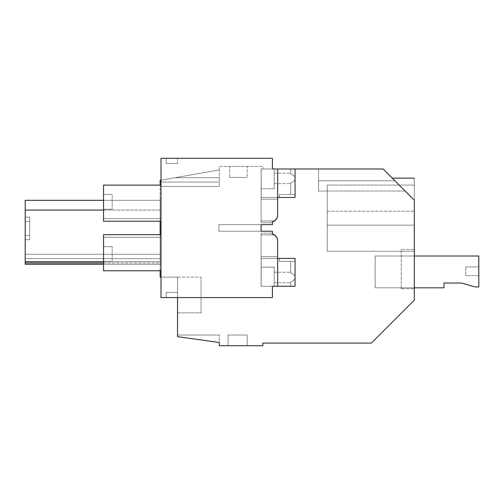 <?xml version="1.0" encoding="UTF-8"?>
<svg xmlns="http://www.w3.org/2000/svg" width="504" height="504" viewBox="0 0 504 504"><rect width="100%" height="100%" fill="white"/><g stroke="black" fill="none" stroke-linecap="round" stroke-linejoin="round"><path stroke-width="0.38" stroke-dasharray="2.52 1.89" d="M401.266 288.691L401.266 249.518L401.266 288.691L414.32 288.691L401.266 288.691M276.759 237.352L277.647 240.767L277.647 286.253L277.647 256.656L277.647 286.253L277.647 258.401L277.647 286.253L272.425 286.253L277.647 286.253L272.425 286.253L272.425 297.574L177.54 297.574L177.54 277.137L177.54 336.634L219.328 342.506L219.328 335.028L219.328 342.506L177.54 336.634L177.54 335.028L219.328 335.028L219.328 342.506L177.54 336.634L219.328 342.506L177.54 336.634L177.54 335.028L177.54 336.634L177.54 335.028L219.328 335.028L219.328 345.712L262.849 345.712L262.849 343.098L371.354 343.098L414.32 300.132L414.32 200.214L405.147 191.035L414.32 200.214L414.32 178.139L414.32 200.214C414.32 171.31 414.32 171.31 414.32 200.214L413.816 199.704M177.54 312.827L201.046 312.827L201.046 277.137L201.046 312.827L177.54 312.827L177.54 277.137L201.046 277.137L177.54 277.137L177.54 312.827M277.647 215.101A6.962 6.962 0 0 0 277.647 215.095C277.54 217.678 276.463 219.637 274.428 220.966L261.11 220.966L274.428 220.966L261.11 220.966L261.11 222.705L261.11 199.206L277.647 199.206L277.647 168.998L277.647 197.461L261.11 197.461L261.11 168.998L261.11 222.705L272.425 222.705L272.425 221.836L272.425 222.705L261.11 222.705L272.425 222.705L272.425 221.836A6.962 6.962 0 0 0 274.428 220.966L261.11 220.966L261.11 199.206L277.647 199.206L277.647 215.095L276.853 218.333A6.962 6.962 0 0 1 272.425 221.836L272.425 222.705L261.11 222.705L261.11 199.206L277.647 199.206L277.647 197.461L277.647 215.095L277.647 168.998L261.16 168.998L295.06 168.998L290.707 168.998L290.707 173.855L290.707 168.998L295.06 168.998L261.16 168.998L261.16 197.461L295.06 197.461L295.06 194.487L279.449 194.487L295.06 194.487L290.707 194.487L295.06 194.487L295.06 178.378L295.06 197.461L295.06 177.364C294.065 175.505 292.616 174.334 290.707 173.855L290.707 173.156L290.707 173.855C292.616 174.334 294.065 175.505 295.06 177.364L295.06 168.998L295.06 177.364C294.065 175.505 292.616 174.334 290.707 173.855L290.707 173.156L290.707 173.855C292.616 174.334 294.065 175.505 295.06 177.364L295.06 194.487L279.449 194.487L295.06 194.487L290.707 194.487L295.06 194.487L295.06 197.461L295.06 168.998L295.06 197.461L295.06 168.998L262.849 168.998L262.849 166.383L219.328 166.383L219.328 169.898L175.096 177.698L219.328 177.698L219.328 186.43L219.328 182.076L219.328 186.43L219.328 182.076L160.127 182.076L219.328 182.076L219.328 169.898L175.096 177.698L219.328 177.698L219.328 169.898L175.096 177.698L219.328 177.698L219.328 169.898L160.127 180.338L175.096 177.698L219.328 177.698L219.328 166.383L262.849 166.383L262.849 168.998L383.103 168.998L318.566 168.998L318.566 191.035L405.147 191.035L414.32 200.214L383.103 168.998L318.566 168.998L318.566 180.753L394.865 180.753C391.4 177.295 391.4 177.295 394.865 180.753C391.4 177.295 391.4 177.295 394.865 180.753C391.4 177.295 391.4 177.295 394.865 180.753L383.103 168.998L318.566 168.998L318.566 191.035L318.566 168.998L318.566 180.753L318.566 168.998L383.103 168.998L318.566 168.998L383.103 168.998L318.566 168.998L383.103 168.998L405.147 191.035L383.103 168.998L405.147 191.035L318.566 191.035L318.566 180.753L394.865 180.753L383.103 168.998L394.865 180.753L318.566 180.753L318.566 191.035L405.147 191.035L318.566 191.035L318.566 180.753L394.865 180.753L383.103 168.998L405.147 191.035M177.54 297.574L177.54 292.351L166.226 292.351L166.226 297.574L166.226 292.351L177.54 292.351L177.54 297.574L177.54 292.351L166.226 292.351L177.54 292.351L177.54 297.574L161.003 297.574L161.003 277.137L177.54 277.137L160.127 277.137L160.127 180.338L175.096 177.698L160.127 180.338L160.127 186.43L219.328 186.43L160.127 186.43L160.127 182.076L160.127 186.43L160.127 182.076L219.328 182.076L160.127 182.076L160.127 180.338L160.127 182.076L160.127 180.338L219.328 169.898L161.003 180.186L161.003 158.287L272.425 158.287L272.425 168.998L261.11 168.998L261.11 197.461L261.11 168.998L277.647 168.998L272.425 168.998L277.647 168.998L277.647 197.461L277.647 168.998M414.32 249.518L414.32 288.691L414.32 249.518L401.266 249.518L414.32 249.518M25.2 261.683L25.2 200.315L25.2 264.298L25.2 254.287L25.2 258.64L160.127 258.64L160.127 254.287L25.2 254.287L160.127 254.287L160.127 258.64L25.2 258.64L160.127 258.64L25.2 258.64L160.127 258.64L160.127 254.287L25.2 254.287L160.127 254.287L160.127 258.64L25.2 258.64L160.127 258.64L25.2 258.64L25.2 261.683L160.127 261.683L160.127 258.64L160.127 262.993L25.2 262.993L25.2 258.64L25.2 262.993L160.127 262.993L160.127 254.287L160.127 262.993L160.127 254.287L160.127 258.64L25.2 258.64L160.127 258.64L25.2 258.64L160.127 258.64L25.2 258.64L160.127 258.64L25.2 258.64L160.127 258.64L160.127 264.298L25.2 264.298L160.127 264.298L160.127 258.64L160.127 261.683L25.2 261.683L160.127 261.683L160.127 210.061L25.2 210.061M25.2 221.426L25.2 235.349L25.2 217.073L29.73 217.073L29.73 221.426L29.73 217.073L25.2 217.073L29.73 217.073L29.73 235.349L29.73 217.073L25.2 217.073L25.2 221.426L29.73 221.426L29.73 235.349L29.73 221.426L25.2 221.426L29.73 221.426L25.2 221.426L29.73 221.426L25.2 221.426L25.2 235.349L29.73 235.349L29.73 239.702L29.73 235.349L25.2 235.349L29.73 235.349L25.2 235.349L29.73 235.349L29.73 239.702L29.73 235.349L25.2 235.349L29.73 235.349L25.2 235.349L25.2 217.073L25.2 221.426L29.73 221.426L25.2 221.426M25.2 239.702L25.2 235.349L25.2 239.702L29.73 239.702L25.2 239.702L29.73 239.702L25.2 239.702L25.2 235.349L25.2 239.702M229.786 177.465L247.181 177.465L229.786 177.465L247.181 177.465L247.181 166.383L247.181 177.465L229.786 177.465L229.786 166.383L229.786 177.465L229.786 166.383L247.181 166.383L247.181 177.465L247.181 166.383L229.786 166.383L247.181 166.383L229.786 166.383L229.786 177.465M247.181 335.028L228.085 335.028L247.181 335.028L228.085 335.028L228.085 345.712L228.085 335.028L247.181 335.028L247.181 345.712L228.085 345.712L228.085 335.028L228.085 345.712L247.181 345.712L247.181 335.028L247.181 345.712L228.085 345.712L247.181 345.712L247.181 335.028M414.32 256.007L478.8 256.007L375.146 256.007L478.8 256.007L478.8 286.946L475.014 286.946L461.387 283.015L475.014 286.946L478.8 286.946L478.8 256.007L478.8 286.946L475.014 286.946L461.387 283.015L443.98 283.015L443.98 287.816L375.146 287.816L375.146 256.007L375.146 287.816L375.146 256.007L375.146 287.816L375.146 256.007L375.146 287.816L375.146 256.007L375.146 287.816L414.32 287.816L414.32 256.007L375.146 256.007L414.32 256.007L414.32 287.816L375.146 287.816L414.32 287.816L414.32 256.007L414.32 287.816L375.146 287.816L414.32 287.816M327.272 251.263L327.272 211.214L327.272 251.263L414.32 251.263L414.32 185.1L414.32 251.263L327.272 251.263L414.32 251.263L327.272 251.263L327.272 185.1L327.272 251.263M103.547 261.683L160.127 261.683L160.127 200.315L25.2 200.315L25.2 264.298L103.547 264.298M103.547 210.061L160.127 210.061L160.127 200.315L25.2 200.315L160.127 200.315L160.127 264.298L160.127 200.315L103.547 200.315M327.272 185.1L414.32 185.1L414.32 211.214L414.32 185.1L327.272 185.1L327.272 211.214L327.272 185.1L414.32 185.1L327.272 185.1M160.127 270.78L160.127 234.675M160.127 221.224L160.127 185.119M414.32 225.143L414.32 211.214L414.32 225.143L327.272 225.143L414.32 225.143M160.127 186.43L219.328 186.43L160.127 186.43M318.566 180.753L318.566 168.998L318.566 180.753M177.54 335.028L219.328 335.028L177.54 335.028M25.2 262.993L103.547 262.993M160.127 254.287L25.2 254.287L160.127 254.287M161.003 277.137L161.003 180.186M261.11 231.216L261.11 224.645L261.11 231.216L218.887 231.216L218.887 224.645L218.887 231.216L261.11 231.216L218.887 231.216L261.11 231.216L261.11 224.645L218.887 224.645L218.887 231.216L218.887 224.645L261.11 224.645L218.887 224.645L261.11 224.645L261.11 231.216M272.425 234.026L272.425 233.15L272.425 234.026L272.425 233.15L261.11 233.15L272.425 233.15L272.425 234.026A6.962 6.962 0 0 1 276.853 237.529L277.647 240.767C277.54 238.178 276.463 236.225 274.428 234.896L261.11 234.896L261.11 286.253L261.11 258.401L261.11 286.253L261.11 258.401L277.647 258.401L261.11 258.401L261.11 234.896L274.428 234.896A6.962 6.962 0 0 0 272.425 234.026A6.962 6.962 0 0 1 274.428 234.896L272.425 234.026A6.962 6.962 0 0 1 272.443 234.026M166.226 158.287L177.54 158.287L166.226 158.287L177.54 158.287L166.226 158.287L166.226 163.51L177.54 163.51L166.226 163.51L177.54 163.51L166.226 163.51L166.226 158.287M177.54 158.287L177.54 163.51L177.54 158.287M277.647 286.253L261.11 286.253L277.647 286.253L261.16 286.253L274.17 286.253L274.17 267.126L274.17 286.253L274.17 267.126L261.16 267.126L261.16 258.401L261.16 286.253L274.17 286.253L274.17 267.126L261.16 267.126L261.16 286.253L295.06 286.253L295.06 278.492C294.059 280.363 292.61 281.534 290.707 282.007L290.707 286.253L290.707 282.007C292.61 281.534 294.059 280.363 295.06 278.492L295.06 276.476L295.06 278.492C294.059 280.363 292.61 281.534 290.707 282.007L290.707 286.253L295.06 286.253L274.17 286.253L295.06 286.253L290.707 286.253L290.707 282.007C292.61 281.534 294.059 280.363 295.06 278.492L295.06 258.401L295.06 286.253L295.06 278.492L295.06 286.253L290.707 286.253L295.06 286.253L295.06 258.401L295.06 261.381L290.707 261.381L290.707 272.96L290.707 261.381L295.06 261.381L279.449 261.381L295.06 261.381L290.707 261.381L290.707 272.96L290.707 261.381L295.06 261.381L279.449 261.381L279.449 258.401L279.449 261.381L295.06 261.381L295.06 276.476C294.065 274.611 292.616 273.439 290.707 272.96C292.616 273.439 294.065 274.611 295.06 276.476L295.06 258.401L261.16 258.401L261.16 286.253L261.16 267.126L274.17 267.126L261.16 267.126L261.16 258.401L295.06 258.401L279.449 258.401L279.449 261.381L279.449 258.401L295.06 258.401L295.06 276.476C294.065 274.611 292.616 273.439 290.707 272.96C292.616 273.439 294.065 274.611 295.06 276.476L295.06 258.401L261.11 258.401L277.647 258.401L261.11 258.401L277.647 258.401L261.11 258.401L261.11 256.656L277.647 256.656L261.11 256.656L277.647 256.656L261.11 256.656L261.11 234.896L274.428 234.896C276.463 236.219 277.534 238.178 277.647 240.767M274.428 234.896L261.11 234.896L261.11 233.15L261.11 234.896L261.11 233.15L272.425 233.15L261.11 233.15L261.11 258.401L277.647 258.401M274.428 220.966A6.962 6.962 0 0 1 272.425 221.836A6.962 6.962 0 0 0 274.428 220.966C276.463 219.637 277.534 217.684 277.647 215.095L276.759 218.503M161.003 185.119L103.547 185.119L161.003 185.119L161.003 221.224L161.003 218.616L161.003 221.224L103.547 221.224C103.547 217.766 103.547 217.766 103.547 221.224C103.547 217.766 103.547 217.766 103.547 221.224L161.003 221.224L103.547 221.224L161.003 221.224L161.003 218.616L161.003 221.224L103.547 221.224C103.547 217.766 103.547 217.766 103.547 221.224C103.547 217.766 103.547 217.766 103.547 221.224L161.003 221.224L103.547 221.224L103.547 185.119L161.003 185.119L161.003 221.224M161.003 234.675L103.547 234.675C103.547 238.14 103.547 238.14 103.547 234.675C103.547 238.14 103.547 238.14 103.547 234.675L161.003 234.675L161.003 270.78L103.547 270.78L161.003 270.78L161.003 234.675L103.547 234.675L103.547 270.78L161.003 270.78L161.003 234.675L161.003 237.289L161.003 234.675L103.547 234.675C103.547 238.14 103.547 238.14 103.547 234.675C103.547 238.14 103.547 238.14 103.547 234.675L161.003 234.675C161.003 238.14 161.003 238.14 161.003 234.675C161.003 238.14 161.003 238.14 161.003 234.675L161.003 270.78M112.197 260.599L112.197 246.62L112.197 260.599M112.197 195.3L112.197 209.28L112.197 195.3M103.547 247.533L103.547 261.513L103.547 247.533M103.547 208.373L103.547 194.393L103.547 208.373M277.647 197.461L261.11 197.461L277.647 197.461L261.11 197.461L261.11 199.206L277.647 199.206L277.647 197.461L261.11 197.461L277.647 197.461L261.11 197.461L277.647 197.461L261.16 197.461L261.16 188.735L274.17 188.735L274.17 168.998L274.17 188.735L274.17 168.998L274.17 188.735L261.16 188.735L274.17 188.735L261.16 188.735L261.16 168.998L295.06 168.998L290.707 168.998L290.707 173.855L290.707 168.998L295.06 168.998M103.547 234.675L103.547 270.78L103.547 234.675M103.547 185.119L103.547 221.224L103.547 185.119M166.226 297.574L166.226 292.351L166.226 297.574M443.98 283.015L443.98 287.816L443.98 283.015L461.387 283.015M478.8 266.944L478.8 275.65L465.74 275.65L465.74 266.944L465.74 275.65L478.8 275.65L465.74 275.65L465.74 266.944L465.74 275.65L478.8 275.65L478.8 266.944L465.74 266.944L478.8 266.944L478.8 275.65L478.8 266.944L465.74 266.944L478.8 266.944M274.17 277.483L274.17 282.706L274.17 277.483M290.707 194.487L290.707 182.902C292.616 182.423 294.065 181.251 295.06 179.386C294.065 181.251 292.616 182.423 290.707 182.902L290.707 194.487L290.707 182.902C292.616 182.423 294.065 181.251 295.06 179.386C294.065 181.251 292.616 182.423 290.707 182.902L290.707 194.487M274.17 178.378L274.17 183.601L274.17 178.378C274.17 171.637 274.17 171.637 274.17 178.378C274.17 171.637 274.17 171.637 274.17 178.378L274.17 183.601L274.17 178.378C274.17 171.637 274.17 171.637 274.17 178.378C274.17 171.637 274.17 171.637 274.17 178.378M295.06 197.461L261.16 197.461L261.16 168.998L261.16 197.461L295.06 197.461L279.449 197.461L295.06 197.461L279.449 197.461L279.449 194.487L279.449 197.461L295.06 197.461M295.06 258.401L279.449 258.401L295.06 258.401M279.449 194.487L279.449 197.461L279.449 194.487M327.272 211.214L414.32 211.214L327.272 211.214M392.251 178.139L414.32 178.139M112.197 261.513L103.547 261.513L112.197 261.513M112.197 246.62L103.547 246.62L112.197 246.62M112.197 209.28L103.547 209.28L112.197 209.28M112.197 194.393L103.547 194.393L112.197 194.393M161.003 237.289L103.547 237.289L161.003 237.289M161.003 218.616L103.547 218.616L161.003 218.616M274.17 282.706L290.707 282.706L274.17 282.706M274.17 272.261L290.707 272.261L274.17 272.261M274.17 183.601L290.707 183.601L274.17 183.601M274.17 173.156L290.707 173.156L274.17 173.156"/><path stroke-width="0.76" d="M177.54 297.574L177.54 336.634L219.328 342.506L219.328 345.712L262.849 345.712L262.849 343.098L371.354 343.098L414.32 300.132L414.32 200.214C414.32 171.31 414.32 171.31 414.32 200.214L383.103 168.998L295.06 168.998L295.06 197.461L277.647 197.461M161.003 277.137L160.127 277.137L160.127 270.78M160.127 234.675L160.127 221.224M160.127 185.119L160.127 180.338L161.003 180.186M394.865 180.753C391.4 177.295 391.4 177.295 394.865 180.753M413.816 199.704L405.147 191.035M103.547 261.683L25.2 261.683L25.2 200.315L103.547 200.315M103.547 264.298L25.2 264.298L25.2 261.683M103.547 262.993L25.2 262.993M103.547 210.061L25.2 210.061M277.647 215.101A6.962 6.962 0 0 1 276.847 218.333L274.428 220.966L276.759 218.503M272.425 224.645L272.425 221.836L272.425 224.645L261.11 224.645L272.425 224.645M261.11 231.216L272.425 231.216L272.425 234.026C275.701 235.091 277.439 237.334 277.647 240.767A6.962 6.962 0 0 0 276.853 237.529L274.428 234.896A6.962 6.962 0 0 0 272.443 234.026L272.425 231.216L261.11 231.216L261.11 224.645L261.11 231.216M274.428 220.966A6.962 6.962 0 0 1 272.425 221.836C275.694 220.777 277.439 218.528 277.647 215.095L277.647 168.998L272.425 168.998L272.425 158.287L161.003 158.287L161.003 297.574L272.425 297.574L272.425 286.253L277.647 286.253L277.647 240.767M276.759 237.352L274.428 234.896M277.647 215.095L277.647 199.206L277.647 215.095M161.003 221.224L103.547 221.224L103.547 185.119L161.003 185.119M161.003 234.675L103.547 234.675L103.547 270.78L161.003 270.78M414.32 256.007L478.8 256.007L478.8 286.946L475.014 286.946L461.387 283.015L443.98 283.015L443.98 287.816L414.32 287.816M461.387 283.015L443.98 283.015M277.647 258.401L295.06 258.401L295.06 286.253L277.647 286.253M295.06 168.998L277.647 168.998M392.251 178.139L414.32 178.139"/></g></svg>
